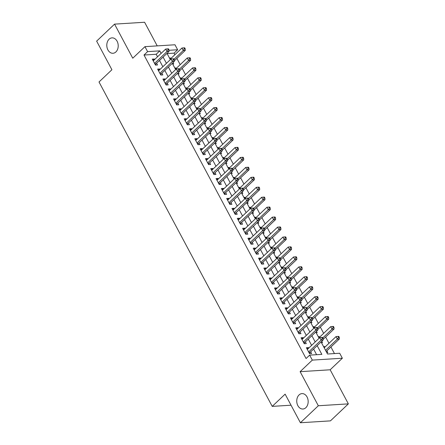 <?xml version="1.0" encoding="UTF-8"?>
<svg xmlns="http://www.w3.org/2000/svg" width="445" height="445" viewBox="0 0 445 445"><rect width="100%" height="100%" fill="white"/><g stroke="black" fill="none" stroke-linecap="round" stroke-linejoin="round"><path stroke-width="0.67" d="M299.057 394.943A7.721 5.702 86.4 0 1 301.971 393.608A7.721 5.702 86.4 0 1 307.801 398.865A7.721 5.702 86.4 0 1 305.86 407.681A7.721 5.702 86.4 0 1 302.939 409.016A7.721 5.702 86.4 0 1 297.115 403.76A7.721 5.702 86.4 0 1 299.057 394.943M109.103 39.199A7.721 5.702 86.4 0 1 112.023 37.864A7.721 5.702 86.4 0 1 117.847 43.12A7.721 5.702 86.4 0 1 115.906 51.937A7.721 5.702 86.4 0 1 112.986 53.272A7.721 5.702 86.4 0 1 107.162 48.015A7.721 5.702 86.4 0 1 109.103 39.199M321.073 341.944L327.514 354.014L339.691 353.252L342.35 358.225L312.312 360.105L309.653 355.132L321.835 354.37L317.174 345.643M330.162 369.784L300.125 371.67L318.325 405.751L300.403 422.75L330.44 420.87L348.363 403.871L330.162 369.784L342.35 358.225M157.219 45.885L144.597 22.25L114.56 24.13L132.755 58.212L144.942 46.653L174.98 44.773L177.638 49.745L169 50.291M174.891 54.713L174.051 53.15L177.638 49.745M334.468 353.58L330.941 346.972M328.972 343.29L325.629 337.021M323.66 333.338L320.311 327.069M318.347 323.387L314.999 317.118M313.035 313.436L309.687 307.167M307.723 303.484L304.374 297.216M302.405 293.533L299.062 287.264M297.093 283.582L293.745 277.313M291.781 273.631L288.432 267.362M286.469 263.679L283.12 257.41M281.157 253.728L277.808 247.459M275.839 243.777L272.496 237.508M270.527 233.831L267.178 227.556M265.214 223.88L261.866 217.605M259.902 213.928L256.554 207.659M254.59 203.977L251.241 197.708M249.272 194.026L245.929 187.757M243.96 184.074L240.612 177.805M238.648 174.123L235.299 167.854M233.336 164.172L229.987 157.903M228.024 154.22L224.675 147.951M222.706 144.269L219.363 138M217.394 134.318L214.045 128.049M212.081 124.366L208.733 118.097M206.769 114.415L203.421 108.146M201.457 104.464L198.108 98.195M196.139 94.512L192.796 88.243M190.827 84.567L187.479 78.292M185.515 74.615L182.166 68.341M180.203 64.664L176.854 58.395M318.325 405.751L348.363 403.871M300.403 422.75L285.128 394.142L272.223 406.38L99.013 81.98L111.912 69.743L96.637 41.129L114.56 24.13M308.702 348.135L308.407 347.589L306.377 347.717L309.564 353.686L311.595 353.558L310.666 351.817M303.384 338.183L303.095 337.638L301.065 337.766L304.252 343.735L306.282 343.607L305.353 341.866M298.072 328.232L297.783 327.687L295.753 327.815L298.94 333.783L300.97 333.655L300.041 331.914M292.76 318.281L292.465 317.736L290.44 317.864L293.628 323.832L295.658 323.704L294.724 321.963M287.448 308.329L287.153 307.784L285.123 307.912L288.31 313.881L290.34 313.753L289.411 312.012M282.136 298.378L281.841 297.833L279.81 297.961L282.998 303.929L285.028 303.801L284.099 302.06M276.818 288.432L276.529 287.882L274.498 288.01L277.686 293.978L279.716 293.85L278.787 292.109M271.506 278.481L271.216 277.93L269.186 278.058L272.373 284.027L274.404 283.904L273.475 282.158M266.193 268.53L265.899 267.979L263.874 268.107L267.061 274.076L269.091 273.953L268.157 272.212M260.881 258.578L260.586 258.028L258.556 258.156L261.743 264.124L263.774 264.002L262.845 262.261M255.569 248.627L255.274 248.076L253.244 248.204L256.431 254.178L258.462 254.051L257.533 252.309M250.251 238.676L249.962 238.125L247.932 238.253L251.119 244.227L253.149 244.099L252.22 242.358M244.939 228.724L244.65 228.174L242.62 228.302L245.807 234.276L247.837 234.148L246.908 232.407M239.627 218.773L239.332 218.228L237.307 218.35L240.495 224.325L242.525 224.197L241.591 222.456M234.315 208.822L234.02 208.277L231.99 208.399L235.177 214.373L237.207 214.245L236.278 212.504M229.003 198.87L228.708 198.325L226.677 198.453L229.865 204.422L231.895 204.294L230.966 202.553M223.685 188.919L223.396 188.374L221.365 188.502L224.553 194.471L226.583 194.343L225.654 192.602M218.373 178.968L218.083 178.423L216.053 178.551L219.24 184.519L221.271 184.391L220.342 182.65M213.06 169.017L212.766 168.471L210.741 168.599L213.928 174.568L215.959 174.44L215.024 172.699M207.748 159.065L207.453 158.52L205.423 158.648L208.61 164.617L210.641 164.489L209.712 162.748M202.436 149.114L202.141 148.569L200.111 148.697L203.298 154.665L205.329 154.537L204.4 152.796M197.118 139.168L196.829 138.618L194.799 138.745L197.986 144.714L200.016 144.586L199.087 142.845M191.806 129.217L191.517 128.666L189.487 128.794L192.674 134.763L194.704 134.64L193.775 132.894M186.494 119.266L186.199 118.715L184.174 118.843L187.362 124.811L189.392 124.689L188.458 122.948M181.182 109.314L180.887 108.764L178.857 108.891L182.044 114.86L184.074 114.738L183.145 112.997M175.87 99.363L175.575 98.812L173.544 98.94L176.732 104.914L178.762 104.786L177.833 103.045M170.552 89.412L170.263 88.861L168.232 88.989L171.42 94.963L173.45 94.835L172.521 93.094M165.24 79.46L164.95 78.91L162.92 79.038L166.107 85.012L168.138 84.884L167.209 83.143M159.927 69.509L159.633 68.964L157.608 69.086L160.795 75.06L162.826 74.932L161.891 73.191M169.829 58.69L170.557 57.995L170.852 58.54M172.677 64.03L173.745 63.963L173.033 62.623M175.141 68.641L175.87 67.946L176.164 68.491M177.994 73.981L179.057 73.915L178.345 72.574M180.453 78.593L181.187 77.897L181.477 78.442M183.307 83.933L184.375 83.866L183.657 82.525M185.765 88.538L186.499 87.849L186.789 88.394M188.619 93.884L189.687 93.817L188.969 92.477M191.077 98.49L191.812 97.8L192.107 98.345M193.931 103.835L194.999 103.768L194.281 102.428M196.395 108.441L197.124 107.746L197.419 108.296M199.243 113.787L200.311 113.72L199.599 112.379M201.707 118.392L202.436 117.697L202.731 118.248M204.561 123.738L205.623 123.671L204.911 122.331M207.02 128.344L207.754 127.648L208.043 128.199M209.873 133.689L210.941 133.622L210.224 132.282M212.332 138.295L213.066 137.6L213.355 138.15M215.185 143.64L216.253 143.574L215.536 142.233M217.644 148.246L218.378 147.551L218.673 148.102M220.498 153.592L221.566 153.525L220.848 152.184M222.962 158.197L223.69 157.502L223.985 158.053M225.815 163.543L226.878 163.476L226.166 162.136M228.274 168.149L229.003 167.454L229.297 168.004M231.127 173.489L232.195 173.422L231.478 172.087M233.586 178.1L234.32 177.405L234.61 177.95M236.44 183.44L237.508 183.373L236.79 182.038M238.898 188.051L239.633 187.356L239.922 187.901M241.752 193.391L242.82 193.325L242.102 191.984M244.21 198.003L244.945 197.307L245.24 197.853M247.064 203.343L248.132 203.276L247.414 201.935M249.528 207.954L250.257 207.259L250.552 207.804M252.382 213.294L253.444 213.227L252.732 211.887M254.84 217.905L255.569 217.21L255.864 217.755M257.694 223.245L258.762 223.179L258.044 221.838M260.153 227.857L260.887 227.161L261.176 227.707M263.006 233.197L264.074 233.13L263.357 231.789M265.465 237.802L266.199 237.113L266.488 237.658M268.318 243.148L269.386 243.081L268.669 241.741M270.777 247.754L271.511 247.064L271.806 247.609M273.631 253.099L274.699 253.033L273.981 251.692M276.095 257.705L276.823 257.01L277.118 257.56M278.948 263.051L280.011 262.984L279.299 261.643M281.407 267.656L282.136 266.961L282.43 267.512M284.26 273.002L285.328 272.935L284.611 271.595M286.719 277.608L287.453 276.912L287.743 277.463M289.573 282.953L290.641 282.887L289.923 281.546M292.031 287.559L292.766 286.864L293.055 287.414M294.885 292.905L295.953 292.838L295.235 291.497M297.343 297.51L298.078 296.815L298.373 297.366M300.197 302.856L301.265 302.789L300.553 301.449M302.661 307.462L303.39 306.766L303.685 307.317M305.515 312.807L306.577 312.74L305.865 311.4M307.973 317.413L308.702 316.718L308.997 317.268M310.827 322.753L311.895 322.686L311.177 321.351M313.286 327.364L314.02 326.669L314.309 327.214M316.139 332.704L317.207 332.637L316.49 331.303M318.598 337.316L319.332 336.62L319.621 337.165M321.451 342.656L322.519 342.589L321.802 341.248M174.051 53.15L167.103 53.584M169.489 58.061L170.557 57.995M174.807 68.013L175.87 67.946M180.119 77.964L181.187 77.897M185.432 87.915L186.499 87.849M190.744 97.867L191.812 97.8M196.056 107.818L197.124 107.746M201.374 117.764L202.436 117.697M206.686 127.715L207.754 127.648M211.998 137.666L213.066 137.6M217.31 147.618L218.378 147.551M222.622 157.569L223.69 157.502M227.94 167.52L229.003 167.454M233.252 177.472L234.32 177.405M238.565 187.423L239.633 187.356M243.877 197.374L244.945 197.307M249.189 207.326L250.257 207.259M254.507 217.277L255.569 217.21M259.819 227.228L260.887 227.161M265.131 237.179L266.199 237.113M270.443 247.131L271.511 247.064M275.755 257.077L276.823 257.01M281.073 267.028L282.136 266.961M286.385 276.979L287.453 276.912M291.697 286.93L292.766 286.864M297.01 296.882L298.078 296.815M302.322 306.833L303.39 306.766M307.64 316.784L308.702 316.718M312.952 326.736L314.02 326.669M318.264 336.687L319.332 336.62M323.576 346.638L324.644 346.572L324.939 347.117M326.764 352.607L327.832 352.54L326.903 350.799M157.536 56.782L156.195 54.268L144.013 55.03L306.071 358.531L309.653 355.132M316.606 354.698L313.591 349.041M311.622 345.365L308.274 339.09M306.31 335.413L302.962 329.139M300.998 325.462L297.649 319.193M295.686 315.511L292.337 309.242M290.368 305.559L287.025 299.29M285.056 295.608L281.707 289.339M279.744 285.657L276.395 279.388M274.432 275.705L271.083 269.436M269.119 265.754L265.771 259.485M263.802 255.803L260.459 249.534M258.489 245.851L255.141 239.582M253.177 235.9L249.829 229.631M247.865 225.949L244.516 219.68M242.553 215.997L239.204 209.729M237.235 206.046L233.892 199.777M231.923 196.1L228.574 189.826M226.611 186.149L223.262 179.875M221.298 176.198L217.95 169.929M215.986 166.246L212.638 159.978M210.669 156.295L207.326 150.026M205.356 146.344L202.008 140.075M200.044 136.393L196.696 130.124M194.732 126.441L191.383 120.172M189.42 116.49L186.071 110.221M184.102 106.539L180.759 100.27M178.79 96.587L175.441 90.318M173.478 86.636L170.129 80.367M168.166 76.685L164.817 70.416M162.853 66.733L159.505 60.464M154.615 59.558L154.32 59.013L152.29 59.135L155.477 65.109L157.508 64.981L156.579 63.24M272.223 406.38L291.036 405.206M300.125 371.67L312.312 360.105M144.013 55.03L147.601 51.626L144.942 46.653M166.986 53.367L170.335 59.636M172.298 63.318L175.647 69.587M177.611 73.269L180.959 79.538M182.928 83.221L186.271 89.49M188.241 93.172L191.589 99.441M193.553 103.123L196.901 109.392M198.865 113.075L202.214 119.343M204.177 123.026L207.526 129.295M209.495 132.977L212.838 139.246M214.807 142.928L218.156 149.197M220.119 152.88L223.468 159.149M225.431 162.826L228.78 169.1M230.744 172.777L234.092 179.051M236.061 182.728L239.404 188.997M241.374 192.679L244.722 198.948M246.686 202.631L250.034 208.9M251.998 212.582L255.347 218.851M257.31 222.533L260.659 228.802M262.628 232.485L265.971 238.754M267.94 242.436L271.289 248.705M273.252 252.387L276.601 258.656M278.564 262.339L281.913 268.608M283.877 272.29L287.225 278.559M289.194 282.241L292.537 288.51M294.507 292.193L297.855 298.462M299.819 302.144L303.167 308.413M305.131 312.09L308.48 318.364M310.443 322.041L313.792 328.31M315.761 331.992L319.104 338.261M161.123 53.383L159.777 50.864L147.601 51.626M315.21 341.96L311.862 335.691M309.892 332.009L306.549 325.74M304.58 322.058L301.232 315.789M299.268 312.106L295.919 305.837M293.956 302.161L290.607 295.886M288.644 292.209L285.295 285.935M283.326 282.258L279.983 275.989M278.014 272.307L274.665 266.038M272.702 262.355L269.353 256.086M267.389 252.404L264.041 246.135M262.077 242.453L258.729 236.184M256.759 232.501L253.416 226.232M251.447 222.55L248.099 216.281M246.135 212.599L242.786 206.33M240.823 202.647L237.474 196.379M235.511 192.696L232.162 186.427M230.193 182.745L226.85 176.476M224.881 172.793L221.532 166.525M219.569 162.842L216.22 156.573M214.256 152.896L210.908 146.622M208.944 142.945L205.596 136.671M203.626 132.994L200.283 126.725M198.314 123.043L194.966 116.774M193.002 113.091L189.653 106.822M187.69 103.14L184.341 96.871M182.378 93.189L179.029 86.92M177.06 83.237L173.717 76.968M171.748 73.286L168.399 67.017M166.436 63.335L163.087 57.066M156.195 54.268L159.777 50.864M152.93 60.331L154.32 59.013M323.91 347.267L324.644 346.572M158.242 70.282L159.633 68.964M163.554 80.234L164.95 78.91M168.872 90.185L170.263 88.861M174.184 100.136L175.575 98.812M179.496 110.087L180.887 108.764M184.809 120.039L186.199 118.715M190.121 129.99L191.517 128.666M195.438 139.941L196.829 138.618M200.751 149.887L202.141 148.569M206.063 159.838L207.453 158.52M211.375 169.79L212.766 168.471M216.687 179.741L218.083 178.423M222.005 189.692L223.396 188.374M227.317 199.644L228.708 198.325M232.629 209.595L234.02 208.277M237.941 219.546L239.332 218.228M243.254 229.498L244.65 228.174M248.571 239.449L249.962 238.125M253.884 249.4L255.274 248.076M259.196 259.352L260.586 258.028M264.508 269.303L265.899 267.979M269.82 279.254L271.216 277.93M275.138 289.205L276.529 287.882M280.45 299.151L281.841 297.833M285.762 309.103L287.153 307.784M291.075 319.054L292.465 317.736M296.387 329.005L297.783 327.687M301.704 338.957L303.095 337.638M307.017 348.908L308.407 347.589M154.81 63.858L156.006 63.785L169.05 51.409L167.025 51.537L154.548 63.368M168.166 49.868L168.978 49.818L168.444 48.822L167.632 48.872L168.166 49.868L167.025 51.537L165.696 49.045L153.219 60.882M156.006 63.785A1.207 0.89 -93.6 0 0 155.778 64.108L155.388 64.942M169.05 51.409L168.978 49.818M167.632 48.872L165.696 49.045M174.34 60.781L185.287 50.391L183.262 50.519L181.933 48.032L170.118 59.235M174.028 59.274L183.262 50.519L184.402 48.85L185.215 48.8L184.681 47.804L183.868 47.854L184.402 48.85M181.933 48.032L183.868 47.854M185.215 48.8L185.287 50.391M160.128 73.809L161.318 73.737L174.368 61.36L172.337 61.488L159.861 73.319M173.478 59.819L174.29 59.764L173.761 58.773L172.949 58.823L173.478 59.819L172.337 61.488L171.008 58.996L158.537 70.827M161.318 73.737A1.207 0.89 -93.6 0 0 161.09 74.059L160.706 74.893M174.368 61.36L174.29 59.764M172.949 58.823L171.008 58.996M165.44 83.76L166.63 83.688L179.68 71.311L177.65 71.434L165.178 83.271M178.79 69.77L179.602 69.715L179.074 68.719L178.261 68.775L178.79 69.77L177.65 71.434L176.32 68.947L163.849 80.779M166.63 83.688A1.207 0.89 -93.6 0 0 166.402 84.01L166.018 84.845M179.68 71.311L179.602 69.715M178.261 68.775L176.32 68.947M170.752 93.711L171.948 93.639L184.992 81.263L182.962 81.385L170.491 93.222M184.108 79.716L184.914 79.666L184.386 78.67L183.574 78.726L184.108 79.716L182.962 81.385L181.632 78.898L169.161 90.73M171.948 93.639A1.207 0.89 -93.6 0 0 171.714 93.962L171.331 94.791M184.992 81.263L184.914 79.666M183.574 78.726L181.632 78.898M176.064 103.663L177.26 103.585L190.304 91.208L188.274 91.336L175.803 103.168M189.42 89.668L190.232 89.617L189.698 88.622L188.886 88.672L189.42 89.668L188.274 91.336L186.95 88.85L174.473 100.681M177.26 103.585A1.207 0.89 -93.6 0 0 177.032 103.913L176.643 104.742M190.304 91.208L190.232 89.617M188.886 88.672L186.95 88.85M179.652 70.733L190.605 60.342L188.574 60.47L187.245 57.983L175.43 69.186M179.341 69.225L188.574 60.47L189.715 58.801L190.527 58.751L189.998 57.755L189.186 57.806L189.715 58.801M187.245 57.983L189.186 57.806M190.527 58.751L190.605 60.342M184.964 80.678L195.917 70.293L193.887 70.421L192.557 67.929L180.748 79.138M184.653 79.177L193.887 70.421L195.027 68.752L195.839 68.702L195.311 67.707L194.498 67.757L195.027 68.752M192.557 67.929L194.498 67.757M195.839 68.702L195.917 70.293M190.276 90.63L201.229 80.245L199.199 80.373L197.869 77.881L186.06 89.089M189.97 89.128L199.199 80.373L200.339 78.704L201.151 78.654L200.623 77.658L199.811 77.708L200.339 78.704M197.869 77.881L199.811 77.708M201.151 78.654L201.229 80.245M195.594 100.581L206.541 90.196L204.511 90.324L203.187 87.832L191.372 99.04M195.283 99.079L204.511 90.324L205.657 88.655L206.469 88.6L205.935 87.609L205.123 87.659L205.657 88.655M203.187 87.832L205.123 87.659M206.469 88.6L206.541 90.196M181.376 113.614L182.572 113.536L195.616 101.16L193.592 101.288L181.115 113.119M194.732 99.619L195.544 99.569L195.01 98.573L194.198 98.623L194.732 99.619L193.592 101.288L192.262 98.801L179.786 110.633M182.572 113.536A1.207 0.89 -93.6 0 0 182.344 113.864L181.955 114.693M195.616 101.16L195.544 99.569M194.198 98.623L192.262 98.801M200.906 110.532L211.853 100.147L209.829 100.27L208.499 97.783L196.684 108.992M200.595 109.031L209.829 100.27L210.969 98.606L211.781 98.551L211.247 97.555L210.435 97.611L210.969 98.606M208.499 97.783L210.435 97.611M211.781 98.551L211.853 100.147M186.694 123.565L187.885 123.488L200.934 111.111L198.904 111.239L186.427 123.07M200.044 109.57L200.856 109.52L200.328 108.524L199.516 108.574L200.044 109.57L198.904 111.239L197.574 108.752L185.103 120.584M187.885 123.488A1.207 0.89 -93.6 0 0 187.657 123.816L187.273 124.645M200.934 111.111L200.856 109.52M199.516 108.574L197.574 108.752M206.219 120.484L217.171 110.099L215.141 110.221L213.811 107.735L201.997 118.943M205.907 118.982L215.141 110.221L216.281 108.552L217.093 108.502L216.565 107.506L215.753 107.562L216.281 108.552M213.811 107.735L215.753 107.562M217.093 108.502L217.171 110.099M192.006 133.517L193.197 133.439L206.246 121.062L204.216 121.19L191.745 133.022M205.356 119.521L206.168 119.471L205.64 118.476L204.828 118.526L205.356 119.521L204.216 121.19L202.887 118.704L190.416 130.535M193.197 133.439A1.207 0.89 -93.6 0 0 192.969 133.767L192.585 134.596M206.246 121.062L206.168 119.471M204.828 118.526L202.887 118.704M211.531 130.435L222.483 120.044L220.453 120.172L219.124 117.686L207.314 128.894M211.219 128.933L220.453 120.172L221.593 118.504L222.405 118.453L221.877 117.458L221.065 117.508L221.593 118.504M219.124 117.686L221.065 117.508M222.405 118.453L222.483 120.044M197.319 143.468L198.514 143.39L211.559 131.014L209.528 131.142L197.057 142.973M210.674 129.473L211.481 129.423L210.952 128.427L210.14 128.477L210.674 129.473L209.528 131.142L208.199 128.655L195.728 140.487M198.514 143.39A1.207 0.89 -93.6 0 0 198.281 143.718L197.897 144.547M211.559 131.014L211.481 129.423M210.14 128.477L208.199 128.655M216.843 140.386L227.796 129.996L225.765 130.124L224.436 127.637L212.627 138.846M216.537 138.885L225.765 130.124L226.906 128.455L227.718 128.405L227.189 127.409L226.377 127.459L226.906 128.455M224.436 127.637L226.377 127.459M227.718 128.405L227.796 129.996M202.631 153.419L203.827 153.341L216.871 140.965L214.84 141.093L202.369 152.924M215.986 139.424L216.798 139.374L216.264 138.378L215.452 138.428L215.986 139.424L214.84 141.093L213.517 138.606L201.04 150.438M203.827 153.341A1.207 0.89 -93.6 0 0 203.599 153.67L203.209 154.498M216.871 140.965L216.798 139.374M215.452 138.428L213.517 138.606M222.161 150.338L233.108 139.947L231.077 140.075L229.754 137.588L217.939 148.797M221.849 148.836L231.077 140.075L232.223 138.406L233.035 138.356L232.501 137.36L231.689 137.41L232.223 138.406M229.754 137.588L231.689 137.41M233.035 138.356L233.108 139.947M207.943 163.365L209.139 163.293L222.183 150.916L220.158 151.044L207.682 162.876M221.298 149.375L222.111 149.325L221.577 148.33L220.764 148.38L221.298 149.375L220.158 151.044L218.829 148.558L206.352 160.389M209.139 163.293A1.207 0.89 -93.6 0 0 208.911 163.621L208.521 164.45M222.183 150.916L222.111 149.325M220.764 148.38L218.829 148.558M227.473 160.289L238.42 149.898L236.395 150.026L235.066 147.54L223.251 158.743M227.161 158.787L236.395 150.026L237.535 148.357L238.348 148.307L237.814 147.312L237.001 147.362L237.535 148.357M235.066 147.54L237.001 147.362M238.348 148.307L238.42 149.898M213.261 173.316L214.451 173.244L227.501 160.868L225.47 160.995L212.999 172.827M226.611 159.327L227.423 159.277L226.894 158.281L226.082 158.331L226.611 159.327L225.47 160.995L224.141 158.509L211.67 170.34M214.451 173.244A1.207 0.89 -93.6 0 0 214.223 173.572L213.839 174.401M227.501 160.868L227.423 159.277M226.082 158.331L224.141 158.509M232.785 170.24L243.738 159.85L241.707 159.978L240.378 157.491L228.563 168.694M232.474 168.733L241.707 159.978L242.848 158.309L243.66 158.259L243.131 157.263L242.319 157.313L242.848 158.309M240.378 157.491L242.319 157.313M243.66 158.259L243.738 159.85M218.573 183.268L219.763 183.195L232.813 170.819L230.783 170.947L218.311 182.778M231.923 169.278L232.735 169.228L232.207 168.232L231.394 168.282L231.923 169.278L230.783 170.947L229.453 168.46L216.982 180.292M219.763 183.195A1.207 0.89 -93.6 0 0 219.535 183.518L219.151 184.352M232.813 170.819L232.735 169.228M231.394 168.282L229.453 168.46M238.097 180.192L249.05 169.801L247.019 169.929L245.69 167.442L233.881 178.645M237.786 178.684L247.019 169.929L248.16 168.26L248.972 168.21L248.444 167.214L247.631 167.264L248.16 168.26M245.69 167.442L247.631 167.264M248.972 168.21L249.05 169.801M223.885 193.219L225.081 193.147L238.125 180.77L236.095 180.898L223.624 192.73M237.241 179.229L238.047 179.179L237.519 178.184L236.707 178.234L237.241 179.229L236.095 180.898L234.765 178.406L222.294 190.243M225.081 193.147A1.207 0.89 -93.6 0 0 224.847 193.469L224.464 194.304M238.125 180.77L238.047 179.179M236.707 178.234L234.765 178.406M243.409 190.143L254.362 179.752L252.332 179.88L251.002 177.394L239.193 188.597M243.104 188.636L252.332 179.88L253.472 178.211L254.284 178.161L253.756 177.166L252.944 177.216L253.472 178.211M251.002 177.394L252.944 177.216M254.284 178.161L254.362 179.752M229.197 203.17L230.393 203.098L243.437 190.721L241.407 190.849L228.936 202.681M242.553 189.181L243.365 189.131L242.831 188.135L242.019 188.185L242.553 189.181L241.407 190.849L240.083 188.357L227.606 200.194M230.393 203.098A1.207 0.89 -93.6 0 0 230.165 203.421L229.776 204.255M243.437 190.721L243.365 189.131M242.019 188.185L240.083 188.357M248.727 200.094L259.674 189.704L257.644 189.831L256.32 187.345L244.505 198.548M248.416 198.587L257.644 189.831L258.79 188.163L259.602 188.113L259.068 187.117L258.256 187.167L258.79 188.163M256.32 187.345L258.256 187.167M259.602 188.113L259.674 189.704M234.515 213.122L235.705 213.049L248.749 200.673L246.725 200.801L234.248 212.632M247.865 199.132L248.677 199.082L248.143 198.086L247.331 198.136L247.865 199.132L246.725 200.801L245.395 198.309L232.924 210.146M235.705 213.049A1.207 0.89 -93.6 0 0 235.477 213.372L235.088 214.206M248.749 200.673L248.677 199.082M247.331 198.136L245.395 198.309M254.039 210.046L264.986 199.655L262.962 199.783L261.632 197.296L249.817 208.499M253.728 208.538L262.962 199.783L264.102 198.114L264.914 198.064L264.38 197.068L263.568 197.118L264.102 198.114M261.632 197.296L263.568 197.118M264.914 198.064L264.986 199.655M239.827 223.073L241.018 223.001L254.067 210.624L252.037 210.752L239.566 222.583M253.177 209.083L253.989 209.028L253.461 208.037L252.649 208.088L253.177 209.083L252.037 210.752L250.707 208.26L238.236 220.091M241.018 223.001A1.207 0.89 -93.6 0 0 240.79 223.323L240.406 224.158M254.067 210.624L253.989 209.028M252.649 208.088L250.707 208.26M259.352 219.997L270.304 209.606L268.274 209.734L266.944 207.248L255.13 218.451M259.04 218.489L268.274 209.734L269.414 208.065L270.226 208.015L269.698 207.02L268.886 207.07L269.414 208.065M266.944 207.248L268.886 207.07M270.226 208.015L270.304 209.606M245.139 233.024L246.33 232.952L259.379 220.575L257.349 220.698L244.878 232.535M258.489 219.035L259.302 218.979L258.773 217.983L257.961 218.039L258.489 219.035L257.349 220.698L256.02 218.211L243.548 230.043M246.33 232.952A1.207 0.89 -93.6 0 0 246.102 233.275L245.718 234.109M259.379 220.575L259.302 218.979M257.961 218.039L256.02 218.211M264.664 229.943L275.616 219.557L273.586 219.685L272.257 217.193L260.447 228.402M264.352 228.441L273.586 219.685L274.726 218.017L275.538 217.967L275.01 216.971L274.198 217.021L274.726 218.017M272.257 217.193L274.198 217.021M275.538 217.967L275.616 219.557M250.452 242.976L251.648 242.903L264.692 230.527L262.661 230.649L250.19 242.486M263.807 228.98L264.614 228.93L264.085 227.935L263.273 227.99L263.807 228.98L262.661 230.649L261.332 228.163L248.861 239.994M251.648 242.903A1.207 0.89 -93.6 0 0 251.414 243.226L251.03 244.055M264.692 230.527L264.614 228.93M263.273 227.99L261.332 228.163M269.976 239.894L280.929 229.509L278.898 229.637L277.569 227.145L265.76 238.353M269.67 238.392L278.898 229.637L280.044 227.968L280.851 227.918L280.322 226.922L279.51 226.972L280.044 227.968M277.569 227.145L279.51 226.972M280.851 227.918L280.929 229.509M255.764 252.927L256.96 252.849L270.004 240.472L267.973 240.6L255.502 252.432M269.119 238.932L269.931 238.882L269.397 237.886L268.585 237.936L269.119 238.932L267.973 240.6L266.65 238.114L254.173 249.945M256.96 252.849A1.207 0.89 -93.6 0 0 256.732 253.177L256.342 254.006M270.004 240.472L269.931 238.882M268.585 237.936L266.65 238.114M275.294 249.845L286.241 239.46L284.21 239.588L282.887 237.096L271.072 248.304M274.982 248.343L284.21 239.588L285.356 237.919L286.168 237.864L285.634 236.874L284.822 236.924L285.356 237.919M282.887 237.096L284.822 236.924M286.168 237.864L286.241 239.46M261.082 262.878L262.272 262.8L275.316 250.424L273.291 250.552L260.815 262.383M274.432 248.883L275.244 248.833L274.71 247.837L273.897 247.887L274.432 248.883L273.291 250.552L271.962 248.065L259.491 259.897M262.272 262.8A1.207 0.89 -93.6 0 0 262.044 263.129L261.654 263.957M275.316 250.424L275.244 248.833M273.897 247.887L271.962 248.065M280.606 259.797L291.553 249.411L289.528 249.534L288.199 247.047L276.384 258.256M280.294 258.295L289.528 249.534L290.668 247.871L291.481 247.815L290.947 246.819L290.134 246.875L290.668 247.871M288.199 247.047L290.134 246.875M291.481 247.815L291.553 249.411M266.394 272.829L267.584 272.752L280.634 260.375L278.603 260.503L266.132 272.334M279.744 258.834L280.556 258.784L280.027 257.788L279.215 257.839L279.744 258.834L278.603 260.503L277.274 258.017L264.803 269.848M267.584 272.752A1.207 0.89 -93.6 0 0 267.356 273.08L266.972 273.909M280.634 260.375L280.556 258.784M279.215 257.839L277.274 258.017M285.918 269.748L296.871 259.363L294.84 259.485L293.511 256.999L281.696 268.207M285.607 268.246L294.84 259.485L295.981 257.816L296.793 257.766L296.264 256.771L295.452 256.826L295.981 257.816M293.511 256.999L295.452 256.826M296.793 257.766L296.871 259.363M271.706 282.781L272.896 282.703L285.946 270.326L283.916 270.454L271.444 282.286M285.056 268.786L285.868 268.736L285.34 267.74L284.527 267.79L285.056 268.786L283.916 270.454L282.586 267.968L270.115 279.799M272.896 282.703A1.207 0.89 -93.6 0 0 272.668 283.031L272.284 283.86M285.946 270.326L285.868 268.736M284.527 267.79L282.586 267.968M291.23 279.699L302.183 269.308L300.153 269.436L298.823 266.95L287.014 278.158M290.919 278.197L300.153 269.436L301.293 267.768L302.105 267.718L301.577 266.722L300.764 266.772L301.293 267.768M298.823 266.95L300.764 266.772M302.105 267.718L302.183 269.308M277.018 292.732L278.214 292.654L291.258 280.278L289.228 280.406L276.757 292.237M290.374 278.737L291.18 278.687L290.652 277.691L289.84 277.741L290.374 278.737L289.228 280.406L287.898 277.919L275.427 289.751M278.214 292.654A1.207 0.89 -93.6 0 0 277.98 292.982L277.597 293.811M291.258 280.278L291.18 278.687M289.84 277.741L287.898 277.919M296.542 289.651L307.495 279.26L305.465 279.388L304.135 276.901L292.326 288.11M296.236 288.149L305.465 279.388L306.611 277.719L307.417 277.669L306.889 276.673L306.077 276.723L306.611 277.719M304.135 276.901L306.077 276.723M307.417 277.669L307.495 279.26M282.33 302.683L283.526 302.606L296.57 290.229L294.54 290.357L282.069 302.188M295.686 288.688L296.498 288.638L295.964 287.642L295.152 287.693L295.686 288.688L294.54 290.357L293.216 287.87L280.739 299.702M283.526 302.606A1.207 0.89 -93.6 0 0 283.298 302.934L282.909 303.763M296.57 290.229L296.498 288.638M295.152 287.693L293.216 287.87M301.86 299.602L312.807 289.211L310.777 289.339L309.453 286.853L297.638 298.061M301.549 298.1L310.777 289.339L311.923 287.67L312.735 287.62L312.201 286.625L311.389 286.675L311.923 287.67M309.453 286.853L311.389 286.675M312.735 287.62L312.807 289.211M287.648 312.629L288.838 312.557L301.882 300.18L299.858 300.308L287.381 312.14M300.998 298.639L301.81 298.589L301.276 297.594L300.464 297.644L300.998 298.639L299.858 300.308L298.528 297.822L286.057 309.653M288.838 312.557A1.207 0.89 -93.6 0 0 288.61 312.885L288.221 313.714M301.882 300.18L301.81 298.589M300.464 297.644L298.528 297.822M292.96 322.58L294.151 322.508L307.2 310.132L305.17 310.26L292.699 322.091M306.31 308.591L307.122 308.541L306.594 307.545L305.782 307.595L306.31 308.591L305.17 310.26L303.84 307.773L291.369 319.605M294.151 322.508A1.207 0.89 -93.6 0 0 293.923 322.836L293.539 323.665M307.2 310.132L307.122 308.541M305.782 307.595L303.84 307.773M298.272 332.532L299.463 332.459L312.512 320.083L310.482 320.211L298.011 332.042M311.622 318.542L312.434 318.492L311.906 317.496L311.094 317.546L311.622 318.542L310.482 320.211L309.153 317.724L296.682 329.556M299.463 332.459A1.207 0.89 -93.6 0 0 299.235 332.782L298.851 333.617M312.512 320.083L312.434 318.492M311.094 317.546L309.153 317.724M307.172 309.553L318.119 299.162L316.095 299.29L314.765 296.804L302.95 308.007M306.861 308.051L316.095 299.29L317.235 297.622L318.047 297.572L317.513 296.576L316.701 296.626L317.235 297.622M314.765 296.804L316.701 296.626M318.047 297.572L318.119 299.162M312.485 319.504L323.437 309.114L321.407 309.242L320.077 306.755L308.263 317.958M312.173 317.997L321.407 309.242L322.547 307.573L323.359 307.523L322.831 306.527L322.019 306.577L322.547 307.573M320.077 306.755L322.019 306.577M323.359 307.523L323.437 309.114M317.797 329.456L328.749 319.065L326.719 319.193L325.39 316.707L313.58 327.909M317.485 327.948L326.719 319.193L327.859 317.524L328.671 317.474L328.143 316.478L327.331 316.529L327.859 317.524M325.39 316.707L327.331 316.529M328.671 317.474L328.749 319.065M303.585 342.483L304.781 342.411L317.825 330.034L315.794 330.162L303.323 341.994M316.94 328.493L317.747 328.443L317.218 327.448L316.406 327.498L316.94 328.493L315.794 330.162L314.465 327.67L301.994 339.507M304.781 342.411A1.207 0.89 -93.6 0 0 304.547 342.733L304.163 343.568M317.825 330.034L317.747 328.443M316.406 327.498L314.465 327.67M323.109 339.407L334.061 329.016L332.031 329.144L330.702 326.658L318.893 337.861M322.803 337.9L332.031 329.144L333.177 327.476L333.984 327.425L333.455 326.43L332.643 326.48L333.177 327.476M330.702 326.658L332.643 326.48M333.984 327.425L334.061 329.016M308.897 352.434L310.093 352.362L323.137 339.986L321.106 340.114L308.635 351.945M322.252 338.445L323.064 338.395L322.53 337.399L321.718 337.449L322.252 338.445L321.106 340.114L319.783 337.622L307.306 349.459M310.093 352.362A1.207 0.89 -93.6 0 0 309.865 352.685L309.475 353.519M323.137 339.986L323.064 338.395M321.718 337.449L319.783 337.622M326.185 351.517A1.207 0.89 86.4 0 1 326.33 351.344L339.374 338.968L337.343 339.096L336.02 336.609L324.205 347.812M325.534 350.298L337.343 339.096L338.489 337.427L339.301 337.377L338.767 336.381L337.955 336.431L338.489 337.427M336.02 336.609L337.955 336.431M339.301 337.377L339.374 338.968M154.971 64.158L155.778 64.108M160.289 74.109L161.09 74.059M165.601 84.061L166.402 84.01M170.913 94.012L171.714 93.962M176.226 103.963L177.032 103.913M181.538 113.914L182.344 113.864M186.856 123.866L187.657 123.816M192.168 133.817L192.969 133.767M197.48 143.768L198.281 143.718M202.792 153.72L203.599 153.67M208.104 163.671L208.911 163.621M213.422 173.622L214.223 173.572M218.734 183.574L219.535 183.518M224.046 193.519L224.847 193.469M229.359 203.471L230.165 203.421M234.671 213.422L235.477 213.372M239.989 223.373L240.79 223.323M245.301 233.325L246.102 233.275M250.613 243.276L251.414 243.226M255.925 253.227L256.732 253.177M261.237 263.179L262.044 263.129M266.555 273.13L267.356 273.08M271.867 283.081L272.668 283.031M277.179 293.032L277.98 292.982M282.492 302.984L283.298 302.934M287.804 312.935L288.61 312.885M293.122 322.886L293.923 322.836M298.434 332.838L299.235 332.782M303.746 342.784L304.547 342.733M309.058 352.735L309.865 352.685"/></g></svg>
